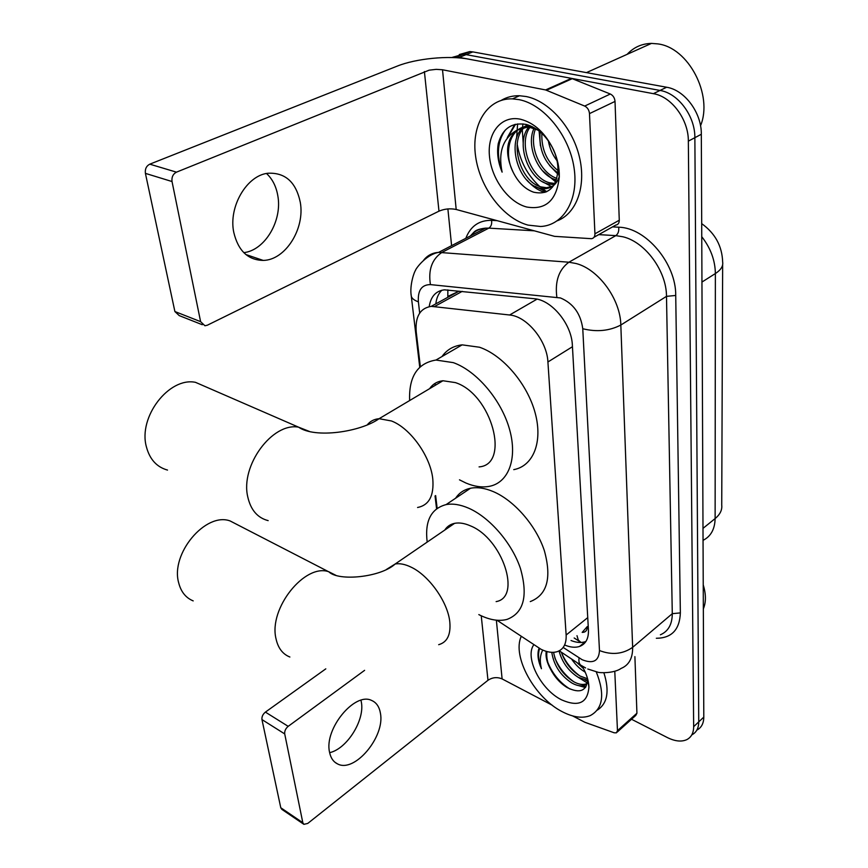 <?xml version="1.0" encoding="UTF-8"?>
<svg xmlns="http://www.w3.org/2000/svg" width="868" height="868" viewBox="0 0 868 868"><rect width="100%" height="100%" fill="white"/><g stroke="black" fill="none" stroke-linecap="round" stroke-linejoin="round"><path stroke-width="1.3" d="M496.984 620.251L541.014 649.275C547.198 652.302 552.645 653.083 557.343 651.629C563.571 649.329 566.5 643.796 566.142 635.018L547.914 361.989C547.057 340.853 526.941 316.288 509.614 314.997L431.233 306.361C420.036 308.194 415.034 316.744 416.239 332.021L420.351 366.643M440.977 381.909L441.042 381.041M587.235 626.609L582.168 632.392C585.575 632.381 587.267 630.461 587.235 626.609L588.276 627.087M431.233 306.361L458.998 291.192L447.823 296.455L447.855 289.89M435.638 495.574L437.157 508.333M451.36 57.527L459.27 57.396L653.365 93.668L660.038 90.446C678.223 93.267 695.159 116.203 694.867 137.686L698.751 721.872C698.675 728.144 696.396 732.462 691.894 734.827C696.396 732.462 698.675 728.144 698.751 721.872L694.867 137.686C695.159 116.203 678.223 93.267 660.038 90.446L466.083 54.63L660.038 90.446L666.635 87.245C684.798 90.033 701.68 112.851 701.322 134.269L703.796 717.12C703.72 723.38 701.42 727.699 696.906 730.075M452.488 57.299L463.132 54.304L466.083 54.63L463.132 54.304L452.488 57.299M459.259 54.554L469.881 51.57L472.832 51.896L666.635 87.245M565.22 645.239C570.656 647.409 575.441 647.81 579.585 646.432C585.759 644.067 588.71 638.588 588.439 629.984L572.37 345.334C571.73 324.165 551.668 299.796 534.156 298.7L444.459 289.825C435.888 290.867 430.799 296.476 429.204 306.632M585.9 641.485L585.412 641.669C581.256 643.047 576.46 642.667 571.035 640.519M546.699 191.698L542.316 188.649L546.699 191.698M539.571 186.37C527.397 175.152 519.921 160.949 517.133 143.784C519.921 160.949 527.397 175.152 539.571 186.37M516.579 137.958L517.621 123.907L516.579 137.958M586.898 682.725L578.609 677.539L586.898 682.725M653.365 93.668C671.572 96.543 688.595 119.578 688.346 141.137L693.662 726.668C693.608 732.939 691.329 737.257 686.838 739.612C681.51 742.042 675.011 741.348 667.34 737.55L631.513 719.257M451.599 245.666L447.888 208.928M435.834 303.854C436.485 298.017 438.492 293.482 441.855 290.227M360.969 700.27L361.348 702.104C364.961 720.039 347.07 748.824 329.634 752.675M329.525 752.1C330.665 757.894 333.323 761.822 337.5 763.883C354.556 773.431 385.305 736.487 380.412 713.214C379.327 706.736 376.376 702.472 371.558 700.422C354.795 691.785 324.014 729.022 329.525 752.1M614.772 671.214L617.474 730.661L636.928 713.225L635.799 715.406L617.159 732.136M634.899 656.631L636.928 713.225M303.626 824.155L281.872 809.388L280.776 807.75L302.824 822.712L303.898 824.34L307.76 823.428L487.979 680.284C492.471 677.311 497.18 676.856 502.105 678.917L552.308 705.261M261.962 719.583C261.659 716.762 262.809 714.266 265.402 712.107L288.187 726.342C285.594 728.545 284.433 731.073 284.715 733.927L261.962 719.583L280.776 807.75M325.804 668.848L265.402 712.107M284.715 733.927L302.824 822.712M288.187 726.342L364.603 670.335M572.62 715.916L584.848 722.274L614.143 732.776L616.367 732.842L617.474 730.661M703.232 584.923L703.536 585.911C706.085 594.808 706.02 602.468 703.34 608.88M596.251 671.854C605.061 694.107 603.065 708.689 590.262 715.59C582.515 718.617 573.26 717.359 562.497 711.825C534.753 698.035 511.816 656.392 521.234 636.45M603.889 672.776C609.694 691.112 607.491 703.557 597.303 710.122M539.115 648.255L538.627 649.459C537.216 654.917 538.16 661.34 541.448 668.718C539.592 661.362 540.026 655.156 542.75 650.078M546.948 651.553C546.222 657.087 547.393 662.902 550.475 669.033C546.873 662.479 545.451 656.588 546.232 651.358M550.475 669.033C554.652 677.127 560.207 683.311 567.173 687.575C579.802 693.782 586.627 691.069 587.647 679.449L588.927 687.065C587.636 702.95 578.544 707.225 561.65 699.879C540.883 689.8 524.446 657.553 533.755 644.815M553.589 652.324C556.008 664.747 562.605 674.479 573.379 681.532C578.229 684.288 582.471 685.091 586.106 683.919L587.289 683.344M551.788 652.335C553.773 665.246 560.413 675.434 571.73 682.921C576.58 685.687 580.822 686.49 584.446 685.319L587.278 683.431M561.368 652.237C564.981 662.566 571.177 670.487 579.965 676.009L587.614 678.787M559.025 650.935C562.128 662.327 568.562 671.138 578.327 677.376L587.647 680.284M576.884 662.523L583.535 668.631M571.491 658.953C575.462 664.758 579.922 669.076 584.869 671.897L585.195 672.071M582.016 665.919C586.367 673.394 588.667 680.447 588.927 687.065M585.347 672.418L584.338 671.582M585.086 680.024L587.614 681M578.728 685.644L585.423 687.543M578.446 663.564L583.274 668.143M561.607 652.953C565.697 662.403 571.849 670.107 580.063 676.063M554.804 657.835C558.981 667.709 565.361 675.705 573.922 681.836M581.885 685.85L585.933 686.805M547.958 662.761C552.862 674.306 560.229 683.083 570.081 689.083M539.56 648.515C537.769 654.331 538.399 661.069 541.448 668.718M237.669 524.836L230.096 520.941C205.705 511.805 170.237 553.708 178.689 582.84C180.989 591.857 185.828 597.868 193.195 600.895M496.127 601.611C521.852 597.412 502.507 538.561 470.434 525.856C464.554 523.263 459.27 522.428 454.593 523.339C450.351 524.239 447.074 526.485 444.763 530.066M427.186 542.099C424.669 521.125 430.973 508.626 446.098 504.601C452.749 503.375 460.246 504.568 468.579 508.16C489.682 517.317 511.925 543.021 520.442 568.464C528.232 596.023 523.751 613.003 506.999 619.416C498.991 621.488 489.932 620.045 479.809 615.097L478.821 614.587M455.602 498.232C459.118 492.916 464.087 489.595 470.51 488.25C477.205 486.948 484.724 488.033 493.046 491.505C514.127 500.326 536.131 525.574 544.377 550.735C551.864 578.034 547.155 594.981 530.272 601.589M451.034 525.78L450.883 524.576M208.624 388.05L195.474 382.332C169.032 376.82 137.947 417.031 146.41 446.879C149.73 459.356 156.761 467.092 167.513 470.076M479.082 466.897C510.655 464.64 491.765 394.126 455.385 382.604L442.94 380.748C437.244 381.41 432.796 384.047 429.617 388.669M409.642 400.549C408.73 376.647 417.508 363.139 435.953 360.046L453.291 362.629C476.76 370.907 501.574 400.246 509.624 429.638C517.816 459.074 508.279 483.107 488.934 486.416C481.838 487.632 474.167 486.503 465.942 483.031L459.487 479.83M441.986 356.542C446.836 349.717 453.552 345.822 462.145 344.856L479.505 347.233C502.952 355.186 527.462 383.971 535.187 413.038C543.053 442.137 533.202 466.105 513.747 469.642M435.204 385.349L435.118 383.341M266.519 173.492C272.443 179.014 276.208 186.436 277.814 195.734C282.501 220.689 264.924 250.342 243.799 252.653M233.763 232.32C238.157 250.743 247.977 260.107 263.199 260.411C285.268 260.226 305.124 228.859 300.295 202.374C296.075 182.204 285.344 172.482 268.093 173.231C246.827 175.227 228.317 206.823 233.763 232.32M589.48 113.61C589.112 110.019 587.517 107.513 584.696 106.07L545.603 89.947L571.437 78.359L610.312 94.015C613.112 95.415 614.685 97.889 615.021 101.426L589.48 113.61L594.938 233.807L619.275 220.233C619.231 223.109 618.059 224.725 615.759 225.094L594.038 237.246M615.021 101.426L619.275 220.233M571.437 78.359L468.536 59.122C449.006 55.292 415.837 58.557 397.186 66.131L149.784 164.171L176.464 172.157L429.161 70.167L436.224 69.353L442.517 69.765L545.603 89.947M202.298 324.719L179.242 315.616L174.891 311.536L200.606 321.648L204.935 325.76L207.322 325.218L438.98 211.163C444.568 208.819 450.308 208.255 456.188 209.481L554.533 236.346L591.455 238.689C593.755 238.331 594.916 236.704 594.938 233.807M176.464 172.157C173.003 174.023 171.517 177.148 172.027 181.531L145.412 173.372L174.891 311.536M145.412 173.372C144.88 169.054 146.334 165.983 149.784 164.171M172.027 181.531L200.606 321.648M627.119 54.348C633.705 47.284 641.821 43.639 651.477 43.4L657.629 43.877C688.476 47.349 713.322 95.133 700.53 125.752M519.118 99.657C543.997 104.442 569.191 135.43 574.008 167.535C579.065 199.673 563.44 225.441 540.623 226.494L528.004 225.105C503.136 218.411 479.874 187.748 475.599 156.338C471.053 124.916 487.122 97.986 512.5 98.865L519.118 99.657M501.4 100.287C506.803 97.086 512.847 95.567 519.52 95.74L526.127 96.522C548.945 100.927 572.337 127.184 579.357 156.685C586.529 186.186 576.504 213.452 557.397 220.743M498.265 143.621C496.735 152.811 498.015 162.327 502.116 172.135C498.048 152.367 502.832 138.479 516.482 130.46C505.849 140.269 504.764 154.222 513.216 172.341C518.359 182.573 525.129 189.181 533.538 192.164C547.914 195.289 556.052 188.128 557.94 170.681C558.102 163.878 556.638 156.945 553.534 149.904C546.916 136.222 537.78 127.726 526.116 124.428C511.794 122.138 502.518 128.529 498.265 143.621M526.724 207.018C508.388 202.32 491.266 178.71 489.422 155.687C487.317 132.62 501.487 115.064 520.496 119.231C534.438 122.876 545.484 133.14 553.643 150.023C557.582 158.963 559.469 167.86 559.307 176.725C556.865 200.161 546.005 210.262 526.724 207.018M528.004 124.959C507.075 135.853 518.966 181.933 541.328 186.956L546.612 187.705L553.372 185.991M527.885 124.916C504.612 133.715 515.874 182.736 539.245 188.02L544.529 188.768C551.788 188.334 556.713 184.276 559.307 176.573M529.762 127.531C517.892 144.066 531.118 178.537 549.585 182.757L554.88 183.484L552.808 184.537L554.37 184.439M529.892 125.621L529.274 126.337M528.438 127.39C515.386 143.372 528.525 179.492 547.524 183.81L552.808 184.537M535.437 129.006C528.46 146.92 540.948 173.546 556.855 178.331M533.95 128.486C525.585 146.475 538.985 175.607 555.715 179.633L556.41 179.817M541.849 133.357C541.328 149.003 546.688 161.405 557.94 170.551M540.135 131.827C538.692 149.556 544.583 163.227 557.809 172.841M552.243 147.224L554.977 153.462M548.337 140.8C549.65 148.298 552.558 154.938 557.039 160.743M537.997 130.146L530.88 127.704L526.583 127.336L516.482 130.46M532.008 126.533L528.731 126.337C510.156 126.023 502.865 152.594 513.216 172.341M539.104 130.981L540.428 145.802M549.531 165.419L557.69 173.947M542.185 170.41L555.639 181.879M527.104 180.229C532.746 186.728 538.702 190.776 544.974 192.381M514.746 124.471L507.313 137.6M550.594 177.473L555.987 181.021M542.793 181.835L552.493 187.152M534.905 186.24L546.232 191.904M515.505 124.287L508.746 135.864M505.36 129.994C497.375 141.137 496.301 155.188 502.116 172.135M576.992 635.691L578.294 640.041L581.007 642.472M587.745 617.625L566.142 635.018M462.243 291.355L434.684 306.447M537.01 299.156L509.614 314.997M572.446 346.723L547.914 361.989M701.702 223.64C715.167 233.318 722.154 246.154 722.664 262.136C723.294 266.172 720.863 269.981 715.373 273.55C715.156 260.335 710.61 248.053 701.756 236.704M703.047 540.341C710.838 536.435 714.863 529.176 715.124 518.576C720.093 514.453 722.295 509.95 721.731 505.089L722.653 264.751M702.993 528.373L715.124 518.576L715.373 273.55L701.952 282.057M701.322 134.269L688.346 141.137M703.796 717.12L693.662 726.668M472.832 51.896L459.27 57.396M563.169 647.441L582.178 659.734C593.126 664.107 598.887 661.047 599.473 650.544L582.764 328.733C580.681 313.598 573.238 303.333 560.435 297.941L430.43 284.606C421.674 284.661 417.66 290.389 418.376 301.804L419.678 313.077M423.844 259.944C427.609 255.322 432.535 252.794 438.611 252.371L568.898 262.212L576.113 263.525C598.562 269.254 620.446 299.265 620.826 325.033L632.642 647.344C632.783 658.128 628.964 665.138 621.173 668.393C613.969 673.568 599.039 672.971 597.716 672.158L587.788 669.011M612.569 226.873L618.689 227.21C645.89 227.557 676.172 263.525 675.727 295.456L680.36 612.895L672.288 613.676L632.642 647.344C622.757 654.19 611.701 655.253 599.473 650.544M582.764 328.733C596.707 332.184 609.39 330.947 620.826 325.033L666.494 296.357C666.591 271.087 645.325 242.042 623.007 236.801L615.824 235.629L568.898 262.212C558.84 269.633 554.826 281.308 556.844 297.203M680.36 612.895C679.687 629.691 671.669 638.143 656.327 638.273M660.396 634.79C668.262 631.372 672.223 624.331 672.288 613.676L666.494 296.357L675.727 295.456M465.823 238.309C470.532 226.147 479.114 220.168 491.559 220.353L497.082 220.656M472.116 235.065L472.832 233.264M430.43 284.606C428.108 269.926 431.949 259.185 441.931 252.404L488.814 228.132L485.483 228.154C479.32 228.685 474.297 231.279 470.402 235.944M618.689 227.21C619.123 231.083 618.168 233.893 615.824 235.629L598.725 234.62M534.297 230.823L488.814 228.132C491.158 226.537 492.08 223.944 491.559 220.353M418.376 301.804C414.47 300.458 412.116 298.668 411.324 296.4L411.117 294.556M579.032 657.922C578.555 662.11 579.401 664.682 581.571 665.637L585.596 667.948M481.241 615.781L487.979 680.284M496.366 620.186L502.105 678.917M438.676 644.685C447.237 642.277 450.937 634.692 449.798 621.911C447.855 602.045 428.901 575.343 410.922 567.064C405.031 564.233 399.801 563.202 395.211 563.972L386.358 569.506M289.879 657.011C282.653 654.157 278.031 648.049 276.002 638.696C268.44 608.479 304.95 563.082 328.831 571.773L335.97 575.375M417.584 507.487C429.063 505.219 434.13 495.715 432.785 478.962C430.55 456.384 410.369 428.119 391.457 420.969L379.099 418.701C374.086 419.146 370.094 421.251 367.142 425.027M268.158 520.626C257.525 517.87 250.733 509.961 247.771 496.908C240.165 465.693 272.422 422.163 298.592 427.175L310.234 431.776M424.398 71.545L438.98 211.163M442.517 69.765L456.188 209.481M572.337 78.63L546.525 90.229M584.696 106.07L610.312 94.015M523.209 143.144L522.33 130.059M522.406 128.583L522.937 123.885M574.171 637.98L579.238 641.289M583.752 644.013L583.025 643.622M469.881 51.57L456.329 57.06M585.412 641.669L579.585 646.432M419.743 367.207L411.324 296.4C409.219 284.812 414.85 270.425 415.49 270.512C414.481 270.729 424.821 254.91 438.611 252.371L485.483 228.154C473.971 229.597 474.427 232.114 470.651 235.814M435.042 495.964L436.571 508.767M559.242 650.816L580.377 664.845M335.081 762.364L337.5 763.883M584.446 685.319L586.106 683.919M454.593 523.339L395.211 563.972C380.878 577.307 338.715 581.56 328.907 571.882L230.096 520.941M446.098 504.601L470.51 488.25M442.94 380.748L379.099 418.701C360.502 431.993 315.008 438.709 298.592 427.175L195.474 382.332M435.953 360.046L462.145 344.856M245.872 254.53L263.199 260.411M544.529 188.768L546.612 187.705M526.583 127.336L528.731 126.337M557.94 170.681L559.307 176.725M512.5 98.865L519.52 95.74M586.453 72.619L651.477 43.4"/></g></svg>
